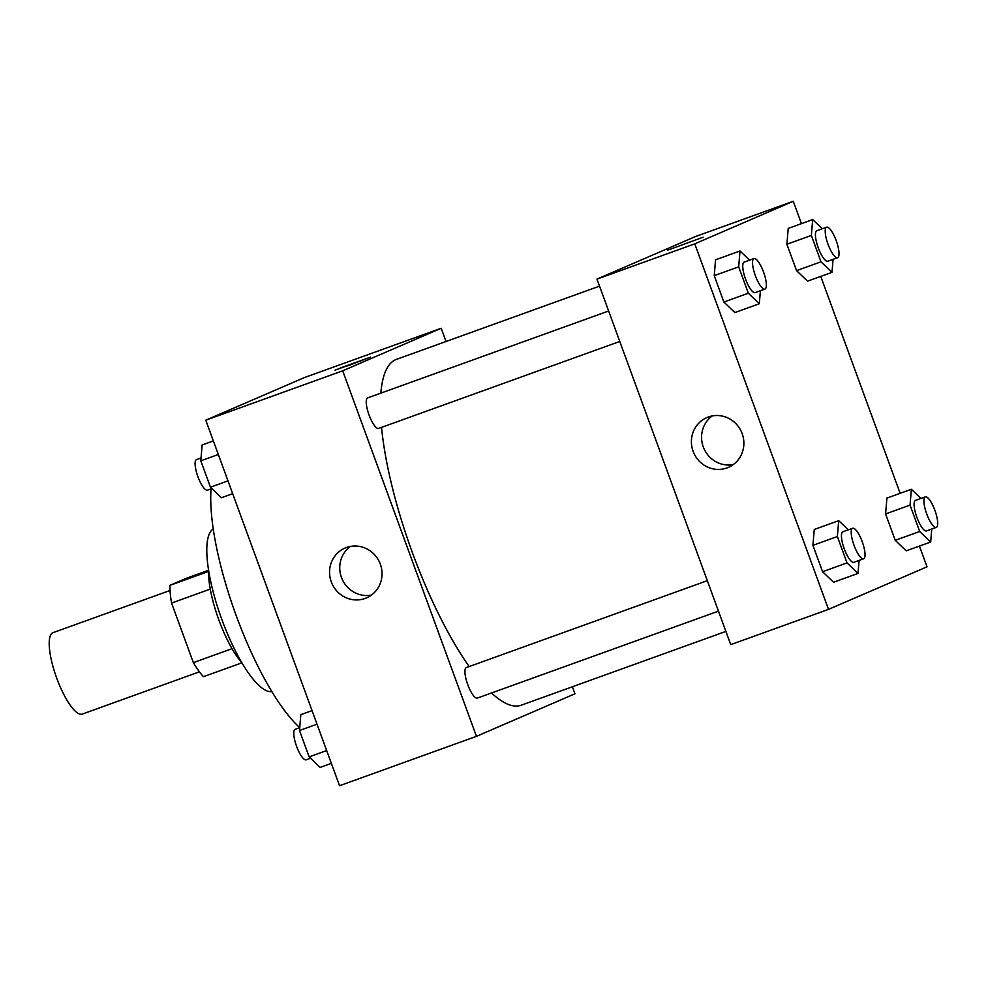 <?xml version="1.0" encoding="UTF-8"?>
<svg xmlns="http://www.w3.org/2000/svg" width="987" height="987" viewBox="0 0 987 987"><rect width="100%" height="100%" fill="white"/><g stroke="black" fill="none" stroke-linecap="round" stroke-linejoin="round"><path stroke-width="1.48" d="M170.072 590.46L52.965 632.692A43.255 11.906 70.2 0 0 56.444 677.415A43.255 11.906 70.2 0 0 82.316 714.07A43.255 11.906 70.2 0 0 82.501 713.996M232.056 648.681L193.366 662.635L171.565 603.057A58.085 15.989 70.2 0 1 170.035 585.303L186.087 578.37L208.553 570.264M193.366 662.635A58.085 15.989 70.2 0 0 203.47 676.687L241.938 662.82M241.975 662.869A59.479 16.36 -109.8 0 1 208.553 570.202M210.256 589.103L171.565 603.057M208.528 571.424L170.035 585.303M271.869 691.566A86.511 23.799 -109.8 0 1 221.285 617.973A86.511 23.799 -109.8 0 1 213.241 529.02M299.727 727.629A145.977 40.171 -109.8 0 1 236.929 617.603A145.977 40.171 -109.8 0 1 211.082 488.849M572.386 686.767L574.965 693.787L476.462 736.339L339.54 785.726L205.777 420.191L304.28 377.626L441.201 328.252L446.038 341.49M348.041 365.708L340.182 368.028L370.594 357.134L348.041 365.708M476.462 736.339L342.699 370.816L205.777 420.191M342.699 370.816L441.201 328.252M370.594 357.146L335.062 370.15M331.262 581.824A27.118 26.069 66.6 0 1 345.031 548.081A27.118 26.069 66.6 0 1 379.724 562.639A27.118 26.069 66.6 0 1 366.547 597.875A27.118 26.069 66.6 0 1 331.262 581.824M350.373 546.453A27.118 26.069 -113.4 0 0 341.44 577.42A27.118 26.069 -113.4 0 0 371.396 595.099M707.321 580.664L466.333 667.582A16.224 4.466 70.2 0 0 466.259 667.607A16.224 4.466 70.2 0 0 467.69 684.484A16.224 4.466 70.2 0 0 477.338 698.093L718.462 611.138M608.634 310.991L367.645 397.897A16.224 4.466 70.2 0 0 368.953 414.676A16.224 4.466 70.2 0 0 378.65 428.42A16.224 4.466 70.2 0 0 378.724 428.383M599.528 286.131L396.466 359.367A183.829 50.584 70.2 0 0 380.846 393.134M381.537 427.371A183.829 50.584 70.2 0 0 469.17 666.558M491.501 692.985A183.829 50.584 70.2 0 0 521.198 705.224L725.889 631.409M919.44 546.082L927.027 566.809L828.525 609.374L730.725 644.634L596.962 279.111L695.465 236.547L793.264 201.274L801.444 223.642M900.132 493.315L820.752 276.397M814.25 529.488L812.918 545.33L822.578 571.72L833.559 582.244L822.578 571.72L812.918 545.33L814.25 529.488L838.703 520.667L848.265 529.834M715.563 259.803L714.23 275.657L723.878 302.034L734.871 312.558L723.878 302.034L714.23 275.657L715.563 259.803L740.003 250.982L749.577 260.161M788.231 228.404L786.898 244.258L796.558 270.635L807.539 281.159L796.558 270.635L786.898 244.258L788.231 228.404L812.683 219.583L822.245 228.75M828.525 609.374L694.762 243.838L793.264 201.274M906.226 550.845L895.246 540.308L906.226 550.845L930.679 542.023L919.699 531.5L910.039 505.122L911.371 489.268L920.933 498.435M885.586 513.931L895.246 540.308L885.586 513.931L886.918 498.09L885.586 513.931L910.039 505.122M726.95 467.937A27.118 26.069 66.6 0 1 693.392 452.071A27.118 26.069 66.6 0 1 706.877 417.575A27.118 26.069 66.6 0 1 741.57 432.133A27.118 26.069 66.6 0 1 728.394 467.369A27.118 26.069 66.6 0 1 726.95 467.937M694.762 243.838L596.962 279.111M703.102 237.225L667.57 250.229M712.207 415.946A27.118 26.069 -113.4 0 0 703.879 448.419A27.118 26.069 -113.4 0 0 733.23 464.606M859.097 560.419L857.999 573.422L847.019 562.898L837.371 536.521L838.703 520.667M852.632 528.267A16.224 4.466 70.2 0 0 853.928 545.034A16.224 4.466 70.2 0 0 863.637 558.778A16.224 4.466 70.2 0 0 863.699 558.753A16.224 4.466 70.2 0 0 862.28 541.875A16.224 4.466 70.2 0 0 852.632 528.267L842.849 531.783A16.224 4.466 70.2 0 0 844.156 548.562A16.224 4.466 70.2 0 0 853.854 562.306A16.224 4.466 70.2 0 0 853.928 562.282M857.999 573.422L833.559 582.244M847.019 562.898L822.578 571.72M837.371 536.521L812.918 545.33M760.409 290.733L759.311 303.749L748.331 293.213L738.683 266.835L740.003 250.982M753.945 258.582A16.224 4.466 70.2 0 0 755.24 275.348A16.224 4.466 70.2 0 0 764.95 289.092A16.224 4.466 70.2 0 0 765.011 289.068A16.224 4.466 70.2 0 0 763.593 272.19A16.224 4.466 70.2 0 0 753.945 258.582L744.161 262.11A16.224 4.466 70.2 0 0 745.469 278.877A16.224 4.466 70.2 0 0 755.166 292.621A16.224 4.466 70.2 0 0 755.24 292.596M759.311 303.749L734.871 312.558M748.331 293.213L723.878 302.034M738.683 266.835L714.23 275.657M931.765 529.02L930.679 542.023M925.3 496.856A16.224 4.466 70.2 0 0 926.608 513.635A16.224 4.466 70.2 0 0 936.305 527.379A16.224 4.466 70.2 0 0 936.379 527.354A16.224 4.466 70.2 0 0 934.948 510.476A16.224 4.466 70.2 0 0 925.3 496.856L915.517 500.384A16.224 4.466 70.2 0 0 916.824 517.163A16.224 4.466 70.2 0 0 926.522 530.907A16.224 4.466 70.2 0 0 926.596 530.883M911.371 489.268L886.918 498.09M919.699 531.5L895.246 540.308M833.077 259.334L831.992 272.35L820.999 261.814L811.351 235.437L812.683 219.583M826.612 227.183A16.224 4.466 70.2 0 0 827.92 243.949A16.224 4.466 70.2 0 0 837.618 257.693A16.224 4.466 70.2 0 0 837.692 257.669A16.224 4.466 70.2 0 0 836.26 240.791A16.224 4.466 70.2 0 0 826.612 227.183L816.829 230.711A16.224 4.466 70.2 0 0 818.137 247.478A16.224 4.466 70.2 0 0 827.834 261.222A16.224 4.466 70.2 0 0 827.908 261.197M831.992 272.35L807.539 281.159M820.999 261.814L796.558 270.635M811.351 235.437L786.898 244.258M331.361 763.358L320.121 767.417L309.141 756.881L299.493 730.503L300.813 714.65L312.052 710.603M326.672 750.564L309.141 756.881M317.024 724.174L299.493 730.503M299.727 727.666L295.187 729.307A16.224 4.466 70.2 0 0 296.495 746.073A16.224 4.466 70.2 0 0 306.192 759.817A16.224 4.466 70.2 0 0 306.266 759.793M232.673 493.685L221.433 497.732L210.453 487.208L200.805 460.818L202.125 444.977L213.365 440.918M227.985 480.879L210.453 487.208M218.337 454.501L200.805 460.818M201.04 457.98L196.499 459.621A16.224 4.466 70.2 0 0 197.807 476.4A16.224 4.466 70.2 0 0 207.504 490.144A16.224 4.466 70.2 0 0 207.578 490.107M82.316 714.07L199.411 671.839M619.774 341.453L378.65 428.42M863.637 558.778L853.854 562.306M764.95 289.092L755.166 292.621M936.305 527.379L926.522 530.907M837.618 257.693L827.834 261.222M310.56 758.25L306.192 759.817M211.872 488.565L207.504 490.144"/></g></svg>
